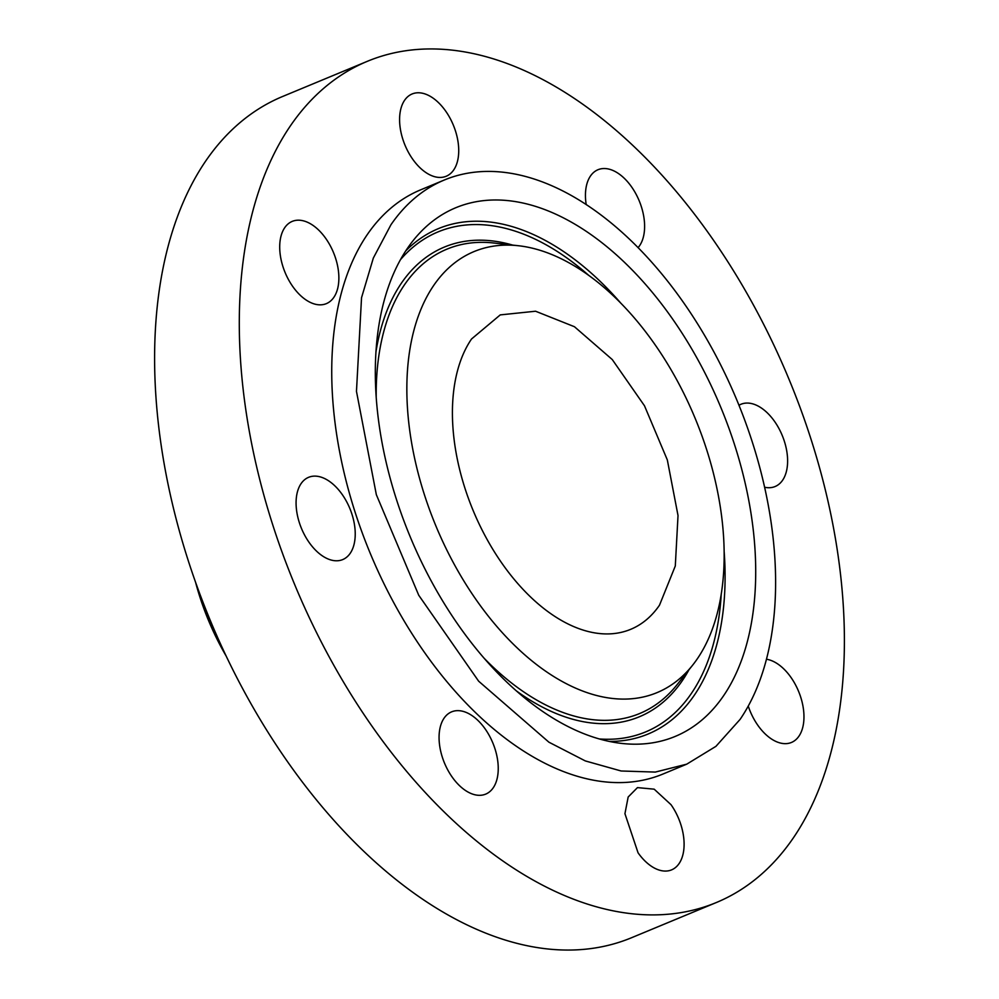 <?xml version="1.0" encoding="UTF-8"?>
<svg xmlns="http://www.w3.org/2000/svg" width="999" height="999" viewBox="0 0 999 999"><rect width="100%" height="100%" fill="white"/><g stroke="black" fill="none" stroke-linecap="round" stroke-linejoin="round"><path stroke-width="1.5" d="M638.061 852.809A44.53 26.174 67.5 0 0 671.603 869.867A44.53 26.174 67.5 0 0 671.003 804.67L654.17 789.173L637.462 787.612L628.171 797.015L624.937 813.698L638.061 852.809M290.422 125.837A455.369 267.657 67.5 0 0 330.494 659.29A455.369 267.657 67.5 0 0 716.42 902.497A455.369 267.657 67.5 0 0 793.268 838.011A455.369 267.657 67.5 0 0 753.196 304.558A455.369 267.657 67.5 0 0 367.257 61.351A455.369 267.657 67.5 0 0 290.422 125.837M444.268 180.032L420.604 189.86A316.233 185.876 67.5 0 0 367.245 234.64A316.233 185.876 67.5 0 0 395.067 605.094A316.233 185.876 67.5 0 0 663.086 773.988L686.75 764.16L715.933 746.34L740.109 719.38A316.233 185.876 67.5 0 0 712.275 348.926A316.233 185.876 67.5 0 0 444.268 180.032A316.233 185.876 67.5 0 0 390.909 224.812L373.339 258.042L361.538 297.702L356.468 391.371L376.336 494.667L418.743 595.267L478.646 681.193L548.901 742.182L585.314 760.926L621.141 770.991L655.294 772.077L686.75 764.16M748.263 706.106A44.53 26.174 67.5 0 0 780.132 742.969A44.53 26.174 67.5 0 0 791.458 742.457A44.53 26.174 67.5 0 0 801.585 700.087A44.53 26.174 67.5 0 0 768.656 659.69A44.53 26.174 67.5 0 0 766.508 659.24M764.66 487.25A44.53 26.174 67.5 0 0 775.099 486.525A44.53 26.174 67.5 0 0 782.617 480.219A44.53 26.174 67.5 0 0 778.696 428.059A44.53 26.174 67.5 0 0 740.958 404.27A44.53 26.174 67.5 0 0 738.998 405.257M638.049 247.677A44.53 26.174 67.5 0 0 644.055 218.456A44.53 26.174 67.5 0 0 597.951 169.743A44.53 26.174 67.5 0 0 586.001 203.259A44.53 26.174 67.5 0 0 586.201 204.633M445.629 111.039A44.53 26.174 67.5 0 0 412.088 93.981A44.53 26.174 67.5 0 0 412.687 159.178A44.53 26.174 67.5 0 0 446.228 176.236A44.53 26.174 67.5 0 0 445.629 111.039M303.559 220.879A44.53 26.174 67.5 0 0 292.22 221.391A44.53 26.174 67.5 0 0 282.093 263.761A44.53 26.174 67.5 0 0 315.035 304.158A44.53 26.174 67.5 0 0 326.361 303.634A44.53 26.174 67.5 0 0 336.488 261.263A44.53 26.174 67.5 0 0 303.559 220.879M301.074 483.628A44.53 26.174 67.5 0 0 304.995 535.789A44.53 26.174 67.5 0 0 342.732 559.577A44.53 26.174 67.5 0 0 350.237 553.271A44.53 26.174 67.5 0 0 346.316 501.111A44.53 26.174 67.5 0 0 308.591 477.322A44.53 26.174 67.5 0 0 301.074 483.628M439.622 745.391A44.53 26.174 67.5 0 0 485.726 794.105A44.53 26.174 67.5 0 0 497.689 760.589A44.53 26.174 67.5 0 0 451.585 711.862A44.53 26.174 67.5 0 0 439.622 745.391M367.257 61.351L282.58 96.503A455.369 267.657 67.5 0 0 205.732 160.989A455.369 267.657 67.5 0 0 245.804 694.442A455.369 267.657 67.5 0 0 631.743 937.649L716.42 902.497M569.218 220.954A286.226 168.244 67.5 0 0 413.199 240.522A286.226 168.244 67.5 0 0 394.593 493.543A286.226 168.244 67.5 0 0 561.8 723.251A286.226 168.244 67.5 0 0 621.977 743.456A286.226 168.244 67.5 0 0 753.845 535.364A286.226 168.244 67.5 0 0 569.218 220.954M198.376 590.097A202.385 118.956 67.5 0 0 222.74 648.788M195.642 582.542A178.172 104.733 67.5 0 0 226.161 656.056M471.528 338.998A170.205 100.05 67.5 0 0 486.513 538.399A170.205 100.05 67.5 0 0 630.769 629.295A170.205 100.05 67.5 0 0 659.49 605.194L675.299 565.971L678.021 515.546L667.332 459.952L644.505 405.806L612.262 359.553L574.45 326.723L535.564 311.226L500.249 314.897L471.528 338.998M568.606 262.6A238.761 140.347 -112.5 0 1 708.091 454.208A238.761 140.347 -112.5 0 1 692.557 665.272A238.761 140.347 -112.5 0 1 562.412 681.605A238.761 140.347 -112.5 0 1 408.404 419.33A238.761 140.347 -112.5 0 1 518.406 245.729A238.761 140.347 -112.5 0 1 568.606 262.6M621.078 303.459A273.589 160.814 67.5 0 0 546.815 241.271A273.589 160.814 67.5 0 0 405.719 250.911M609.34 741.433A273.589 160.814 67.5 0 0 724.175 551.81M400.399 259.752A270.704 159.116 -112.5 0 1 545.354 244.393A270.704 159.116 -112.5 0 1 588.761 275.412M721.216 594.505A270.704 159.116 -112.5 0 1 599.313 738.948M516.483 690.971A254.283 149.463 67.5 0 0 538.548 705.044A254.283 149.463 67.5 0 0 688.96 669.792M512.662 245.092A254.283 149.463 67.5 0 0 375.899 352.297M692.557 665.272L677.047 684.727A251.398 147.765 -112.5 0 1 540.009 701.922A251.398 147.765 -112.5 0 1 484.428 658.553M376.223 397.877A251.398 147.765 -112.5 0 1 493.668 242.994L518.406 245.729"/></g></svg>
